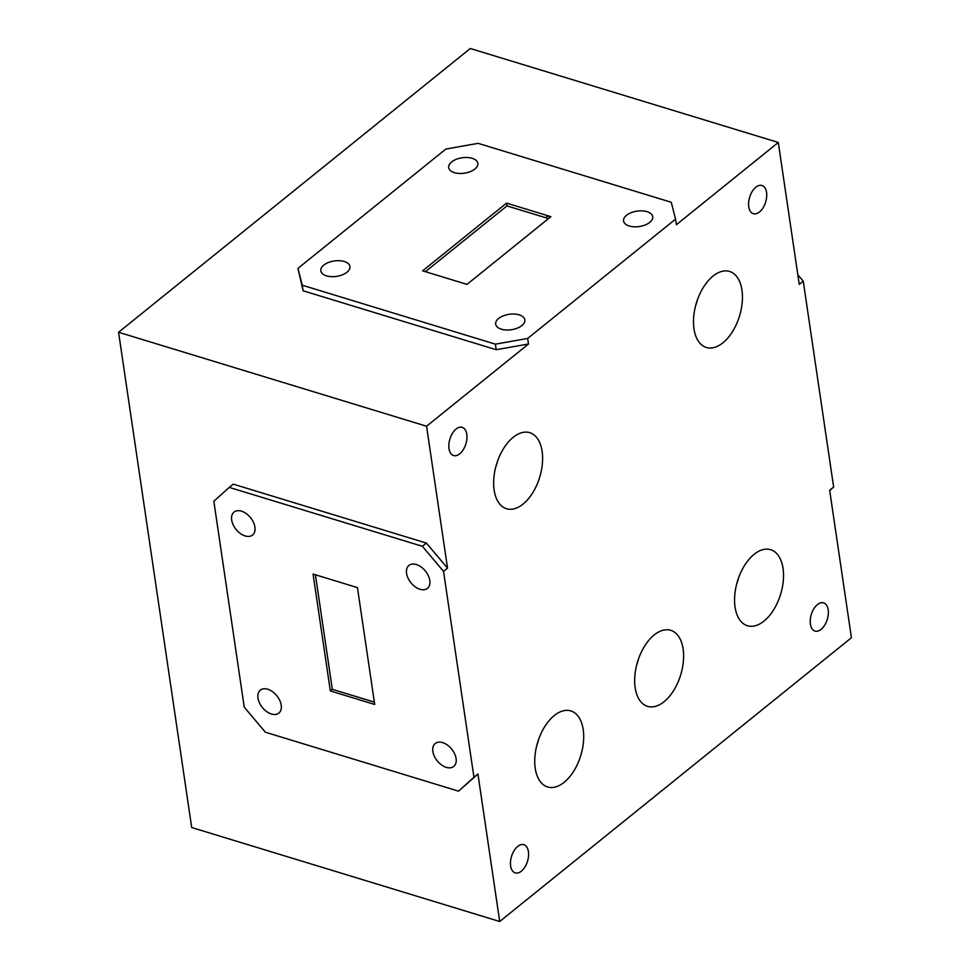 <?xml version="1.0" encoding="UTF-8"?>
<svg xmlns="http://www.w3.org/2000/svg" width="970" height="970" viewBox="0 0 970 970"><rect width="100%" height="100%" fill="white"/><g stroke="black" fill="none" stroke-linecap="round" stroke-linejoin="round"><path stroke-width="1.45" d="M495.694 467.225A33.695 19.097 107 0 0 497.586 461.053M695.538 305.999A33.695 19.097 107 0 0 697.418 299.827M536.786 745.469A33.695 19.097 107 0 0 538.665 739.298M636.708 664.85A33.695 19.097 107 0 0 638.587 658.678M501.369 329.194A14.744 7.796 -8.4 0 0 517.24 328.175A14.744 7.796 -8.4 0 0 524.843 319.87A14.744 7.796 -8.4 0 0 519.144 314.85A14.744 7.796 -8.4 0 0 503.272 315.856A14.744 7.796 -8.4 0 0 495.67 324.174A14.744 7.796 -8.4 0 0 501.369 329.194M629.263 226.01A14.744 7.796 -8.4 0 0 645.135 224.991A14.744 7.796 -8.4 0 0 652.737 216.686A14.744 7.796 -8.4 0 0 647.051 211.654A14.744 7.796 -8.4 0 0 631.167 212.672A14.744 7.796 -8.4 0 0 623.564 220.99A14.744 7.796 -8.4 0 0 629.263 226.01M446.309 767.367A14.744 9.312 -128.9 0 0 453.73 766.458A14.744 9.312 -128.9 0 0 454.615 753.751A14.744 9.312 -128.9 0 0 442.647 742.608A14.744 9.312 -128.9 0 0 435.215 743.505A14.744 9.312 -128.9 0 0 434.342 756.224A14.744 9.312 -128.9 0 0 446.309 767.367M420.01 589.287A14.744 9.312 -128.9 0 0 427.443 588.39A14.744 9.312 -128.9 0 0 428.316 575.671A14.744 9.312 -128.9 0 0 416.348 564.528A14.744 9.312 -128.9 0 0 408.928 565.437A14.744 9.312 -128.9 0 0 408.043 578.144A14.744 9.312 -128.9 0 0 420.01 589.287M456.07 429.067A14.744 8.354 107 0 0 448.916 443.969A14.744 8.354 107 0 0 453.596 455.548A14.744 8.354 107 0 0 459.719 453.827A14.744 8.354 107 0 0 466.873 438.925A14.744 8.354 107 0 0 462.193 427.346A14.744 8.354 107 0 0 456.07 429.067M517.701 846.422A14.744 8.354 107 0 0 510.547 861.324A14.744 8.354 107 0 0 515.228 872.903A14.744 8.354 107 0 0 521.351 871.181A14.744 8.354 107 0 0 528.505 856.292A14.744 8.354 107 0 0 523.824 844.7A14.744 8.354 107 0 0 517.701 846.422M817.455 604.577A14.744 8.354 107 0 0 810.302 619.478A14.744 8.354 107 0 0 814.982 631.07A14.744 8.354 107 0 0 821.117 629.348A14.744 8.354 107 0 0 828.271 614.446A14.744 8.354 107 0 0 823.591 602.867A14.744 8.354 107 0 0 817.455 604.577M755.824 187.222A14.744 8.354 107 0 0 748.67 202.124A14.744 8.354 107 0 0 753.351 213.703A14.744 8.354 107 0 0 759.486 211.981A14.744 8.354 107 0 0 766.639 197.092A14.744 8.354 107 0 0 761.959 185.5A14.744 8.354 107 0 0 755.824 187.222M554.282 715.545A39.758 22.54 107 0 0 534.991 755.727A39.758 22.54 107 0 0 547.613 786.961A39.758 22.54 107 0 0 564.14 782.329A39.758 22.54 107 0 0 583.443 742.147A39.758 22.54 107 0 0 570.821 710.913A39.758 22.54 107 0 0 554.282 715.545M513.203 437.312A39.758 22.54 107 0 0 493.9 477.495A39.758 22.54 107 0 0 506.522 508.729A39.758 22.54 107 0 0 523.06 504.085A39.758 22.54 107 0 0 542.351 463.902A39.758 22.54 107 0 0 529.729 432.668A39.758 22.54 107 0 0 513.203 437.312M713.035 276.086A39.758 22.54 107 0 0 693.744 316.268A39.758 22.54 107 0 0 706.366 347.49A39.758 22.54 107 0 0 722.893 342.859A39.758 22.54 107 0 0 742.183 302.676A39.758 22.54 107 0 0 729.561 271.442A39.758 22.54 107 0 0 713.035 276.086M754.126 554.319A39.758 22.54 107 0 0 734.823 594.501A39.758 22.54 107 0 0 747.446 625.735A39.758 22.54 107 0 0 763.984 621.103A39.758 22.54 107 0 0 783.275 580.921A39.758 22.54 107 0 0 770.653 549.687A39.758 22.54 107 0 0 754.126 554.319M654.204 634.938A39.758 22.54 107 0 0 634.913 675.12A39.758 22.54 107 0 0 647.536 706.354A39.758 22.54 107 0 0 664.062 701.71A39.758 22.54 107 0 0 683.353 661.528A39.758 22.54 107 0 0 670.731 630.306A39.758 22.54 107 0 0 654.204 634.938M267.768 689.246A14.744 9.312 -128.9 0 0 260.336 690.155A14.744 9.312 -128.9 0 0 259.451 702.862A14.744 9.312 -128.9 0 0 271.418 714.005A14.744 9.312 -128.9 0 0 278.851 713.095A14.744 9.312 -128.9 0 0 279.736 700.388A14.744 9.312 -128.9 0 0 267.768 689.246M241.469 511.166A14.744 9.312 -128.9 0 0 234.037 512.075A14.744 9.312 -128.9 0 0 233.164 524.794A14.744 9.312 -128.9 0 0 245.131 535.937A14.744 9.312 -128.9 0 0 252.552 535.028A14.744 9.312 -128.9 0 0 253.437 522.309A14.744 9.312 -128.9 0 0 241.469 511.166M344.265 261.488A14.744 7.796 -8.4 0 0 328.393 262.506A14.744 7.796 -8.4 0 0 320.791 270.812A14.744 7.796 -8.4 0 0 326.478 275.832A14.744 7.796 -8.4 0 0 342.361 274.825A14.744 7.796 -8.4 0 0 349.964 266.507A14.744 7.796 -8.4 0 0 344.265 261.488M472.16 158.304A14.744 7.796 -8.4 0 0 456.288 159.31A14.744 7.796 -8.4 0 0 448.686 167.628A14.744 7.796 -8.4 0 0 454.372 172.648A14.744 7.796 -8.4 0 0 470.256 171.641A14.744 7.796 -8.4 0 0 477.858 163.324A14.744 7.796 -8.4 0 0 472.16 158.304M736.618 584.243A33.695 19.097 107 0 0 738.51 578.071M425.406 271.685L506.958 205.907L506.546 203.118L422.617 270.836L466.982 284.38L550.911 216.662L506.546 203.118M548.402 218.686L546.765 218.189A16.563 9.397 107 0 0 546.559 215.861L550.439 217.05M546.753 218.044L506.958 205.907M829.702 490.614L833.642 487.049L829.653 490.274L851.43 637.739L499.708 921.5L477.931 774.036L458.543 791.156L265.392 732.229L244.246 707.178L213.837 501.272L229.235 487.376L422.387 546.304L443.532 571.366L473.942 777.261L458.543 791.156M229.235 487.376L233.224 484.151L426.388 543.079L447.534 568.141L426.57 426.23L118.57 332.261L191.708 827.531L499.708 921.5M315.42 574.786L332.322 689.318L374.359 702.135M330.333 690.931L374.699 704.462L357.445 587.602L313.067 574.07L330.333 690.931L332.322 689.318M118.57 332.261L470.292 48.5L778.292 142.469L799.244 284.38L803.245 281.154L797.825 274.728M426.57 426.23L528.492 344.011L496.228 349.721L495.415 344.156L302.264 285.216L297.972 268.363L445.861 149.053L478.113 143.342L671.264 202.269L675.556 219.135L527.668 338.445L495.415 344.156M297.972 268.363L303.077 290.782L496.228 349.721M675.556 219.135L676.369 224.7L778.292 142.469M803.245 281.154L833.642 487.049M426.388 543.079L422.387 546.304M303.077 290.782L302.264 285.216M447.534 568.141L443.532 571.366M477.931 774.036L473.942 777.261M528.492 344.011L527.668 338.445"/></g></svg>

